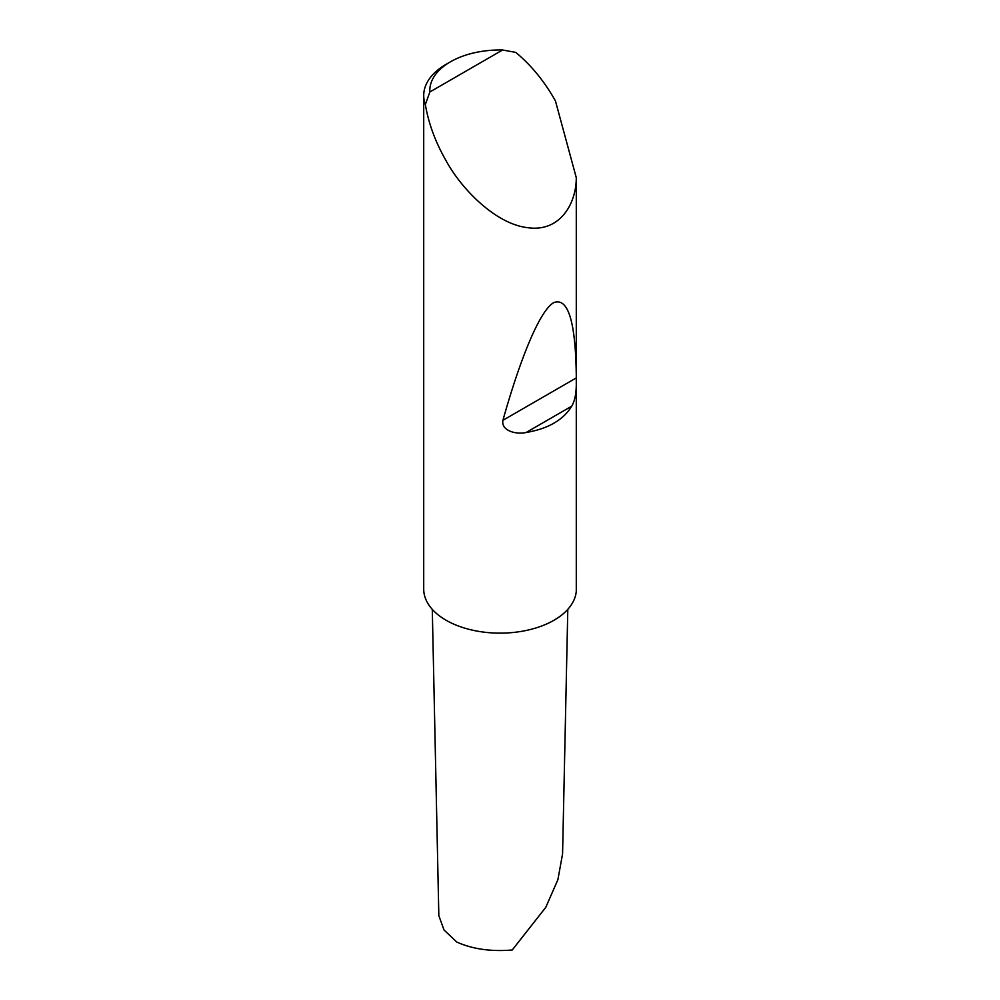 <?xml version="1.0" encoding="UTF-8"?>
<svg xmlns="http://www.w3.org/2000/svg" width="1000" height="1000" viewBox="0 0 1000 1000"><rect width="100%" height="100%" fill="white"/><g stroke="black" fill="none" stroke-linecap="round" stroke-linejoin="round"><path stroke-width="1.5" d="M429.862 91.975L502.575 50L515.725 52.375C530.5 64.6 543.263 79.95 554.012 98.413L555.438 100.913L576.287 177.7C576.287 203.85 559.925 232.425 527.6 227.662C495.588 224.037 461.325 188.863 446.075 160.725C435.462 142.188 428.55 123.462 425.35 104.562A76.325 44.062 180 0 1 423.713 95.5A76.325 44.062 180 0 1 446.075 64.338L450.387 61.85A70.225 40.538 0 0 0 429.862 91.975L425.35 104.562M576.287 384.025C576.287 393.525 574.788 400.9 571.763 406.15C563.263 420.025 548.05 428.8 526.138 432.488C516.575 434.725 500.85 430.975 502.925 420.288C520.062 359.188 539.688 310.475 553.775 302.625C568.125 297.225 575.625 321.662 576.287 375.938L576.287 591.125A76.325 44.062 180 0 1 527.6 630.163A76.325 44.062 180 0 1 446.075 620.237A76.325 44.062 180 0 1 423.713 589.075L423.713 95.5M576.287 177.7L576.287 375.938M567.8 609.362L562.575 853.85L557.9 879.65L545.788 907.325L512.238 950C490.975 951.75 472.488 949.1 456.788 942.05L444.025 930L438.837 915.688L432.287 609.362M502.575 50A70.225 40.538 0 0 0 450.387 61.85M571.763 406.15L526.138 432.488M576.112 378.038L502.925 420.288"/></g></svg>
